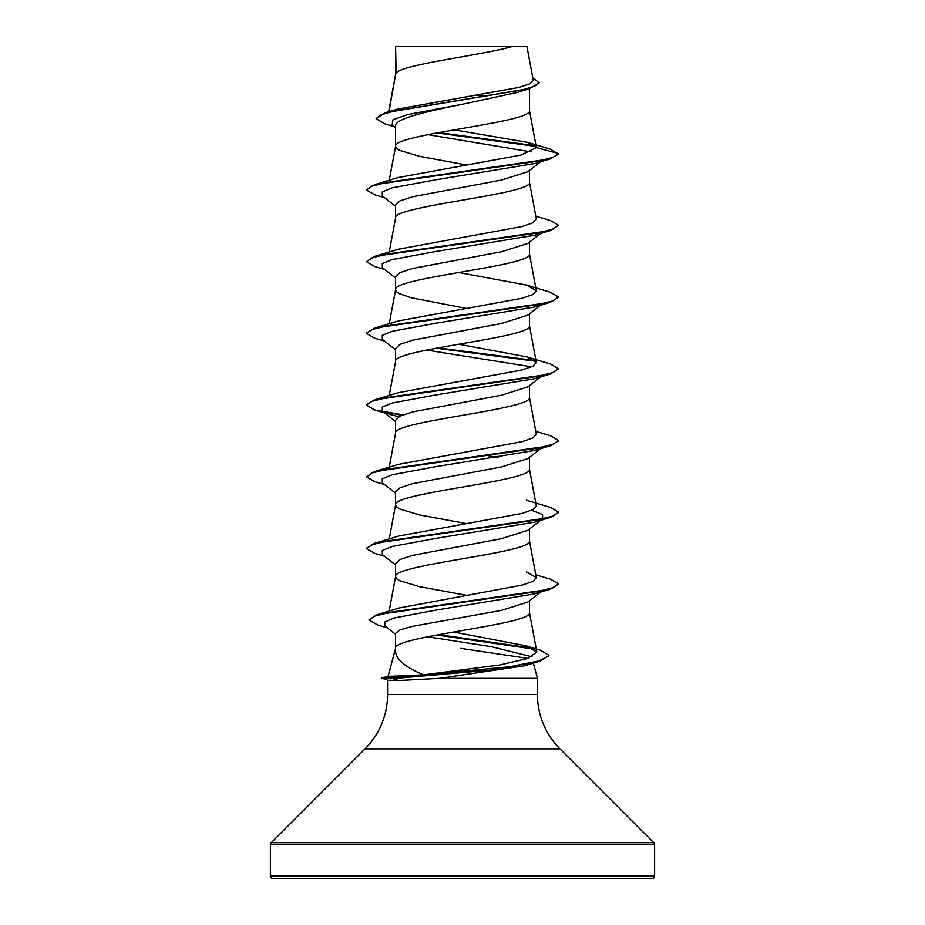 <?xml version="1.0" encoding="UTF-8"?>
<svg xmlns="http://www.w3.org/2000/svg" width="925" height="925" viewBox="0 0 925 925"><rect width="100%" height="100%" fill="white"/><g stroke="black" fill="none" stroke-linecap="round" stroke-linejoin="round"><path stroke-width="1.39" d="M532.823 662.103L524.833 665.722L439.583 678.337L398.756 680.522L387.656 680.245L381.643 678.037L392.767 678.037L399.288 675.978L423.546 674.845C403.335 666.428 394.015 657.606 395.576 648.367L395.611 648.067M270.389 875.871A2.879 2.879 0 0 0 273.268 878.75L651.732 878.75A2.879 2.879 0 0 0 654.611 875.871L270.389 875.871L270.389 844.722A2.879 2.879 0 0 1 271.233 842.687L365.04 748.868A76.844 76.844 0 0 0 387.552 694.536L387.552 680.222M533.158 662.335L537.448 678.337L537.448 694.536A76.844 76.844 0 0 0 559.96 748.868L653.767 842.687A2.879 2.879 0 0 1 654.611 844.722L654.611 875.871M395.507 648.645L388.095 676.302M388.084 676.337L399.288 675.978M460.708 648.367L527.828 658.38M439.583 678.337L537.448 678.337M541.437 591.387L527.828 602.048L501.558 610.373L412.735 626.294L400.016 629.844L395.576 633.394L395.576 648.24M529.424 600.799L529.424 612.558C533.575 624.502 391.888 636.435 395.576 648.367M396.108 46.62L513.144 46.25C483.359 55.234 401.681 64.218 396.108 73.202L395.576 46.62L395.576 74.463M388.986 111.648L395.576 74.636M394.362 126.737L384.592 123.753L376.105 118.677L380.765 114.897L394.119 111.116L530.094 88.442L517.757 92.35L462.5 104.248C426.575 111.497 394.732 118.677 395.576 125.904L395.576 146.37L396.594 148.358L399.612 150.347L419.488 156.325L466.246 164.939M529.424 88.65L529.424 110.503C533.563 122.458 391.437 134.414 395.576 146.37L389.217 180.317M540.477 161.806L527.817 171.715L501.466 180.051L412.654 196.736L399.993 200.91L395.576 205.084L395.576 218.092C391.437 206.136 533.563 194.181 529.424 182.225L529.424 170.454M389.217 252.039L395.576 218.092M540.477 233.528L527.828 243.437L501.454 251.773L412.654 268.458L399.993 272.632L395.576 276.795L395.576 289.629M529.424 242.188L529.424 253.947C533.563 265.903 391.437 277.858 395.576 289.814L396.594 291.803L399.612 293.792L411.232 297.781L466.246 308.383M389.217 323.762L395.576 289.814M527.793 315.159L501.442 323.507L412.689 340.18L400.005 344.354L395.576 348.528L395.576 361.536C391.437 349.581 533.563 337.625 529.424 325.669L529.424 313.91M389.217 395.484L395.576 361.536M540.477 376.972L527.817 386.893L501.466 395.218L412.654 411.914L399.993 416.077L395.576 420.251L395.576 433.073M529.424 385.632L529.424 397.392C533.563 409.347 391.437 421.303 395.576 433.258M542.663 446.995L527.817 458.615L501.408 466.952L412.654 483.636L399.993 487.799L395.576 491.973L395.576 504.981L396.594 506.969L399.612 508.97L419.488 514.936L466.246 523.55M529.424 457.355L529.424 469.114C533.563 481.069 391.437 493.025 395.576 504.981L389.217 538.94M531.644 510.288L542.547 514.497L542.663 518.705L527.828 530.326L501.454 538.674L412.689 555.347L400.062 559.509L395.576 563.695L395.576 576.703L396.594 578.692L399.612 580.692L419.488 586.67L466.246 595.272M529.424 529.077L529.424 540.836C533.563 552.792 391.437 564.747 395.576 576.703L389.136 611.101M477.312 95.125L485.093 96.501M488.782 455.794L498.413 457.655M376.105 118.677L385.413 112.711L397.299 109.15L518.786 87.482L529.828 83.805L533.193 80.093L526.88 46.25L513.144 46.25M531.1 151.908L427.87 134.645M395.576 127.708L392.096 124.944L392.952 119.776L407.59 114.596L462.5 104.248M535.922 146.439L436.877 132.922M530.094 88.442L539.194 82.868L532.719 77.527M395.576 47.603L395.958 46.25L401.485 46.25M395.576 206.321L382.337 195.961L382.256 191.903L392.188 187.856L436.022 179.751L534.719 163.54L550.317 158.892L558.561 154.14L550.051 149.029L527.689 142.404L454.244 129.847M535.205 145.711L438.762 132.576M385.413 112.711L522.428 89.887L534.916 86.083L539.194 82.279M536.338 147.584L521.018 155.065L398.548 177.473L374.683 184.642L537.124 161.308L553.046 157.423L558.561 153.538L536.338 147.584L527.689 142.404M423.546 674.845L499.847 664.971L527.481 658.496L536.812 652.032L526.105 645.835L453.655 632.006M535.783 574.795L550.294 579.108L558.55 583.872L553.138 587.722L537.518 591.572L377.227 614.674L399.299 607.956L522.255 585.086L533.043 581.339L536.303 577.593L526.464 571.951M526.452 500.217L550.306 507.386L558.55 512.161L553.034 516.046L537.113 519.931L374.694 543.252L398.559 536.084L522.024 513.421L532.997 509.652L536.303 505.871L529.389 468.755M535.783 431.351L550.317 435.663L558.561 440.427L553.034 444.312L537.124 448.209L374.683 471.53L398.548 464.362L522.035 441.699L532.985 437.918L536.303 434.149L529.389 397.033M526.464 356.784L550.306 363.941L558.561 368.705L553.046 372.59L537.136 376.475L374.683 399.808L398.536 392.639L522.035 369.977L532.997 366.196L536.303 362.427L526.464 356.784L458.754 344.239M526.452 285.05L550.294 292.219L558.55 296.983L553.034 300.868L537.136 304.753L374.706 328.074L398.536 320.917L522.024 298.255L532.997 294.474L536.303 290.704L526.452 285.05L458.754 272.517M535.783 216.184L550.306 220.497L558.55 225.261L553.034 229.146L537.113 233.042L374.694 256.352L398.548 249.195L522.047 226.532L532.997 222.752L536.303 218.982L529.389 181.867M542.478 231.955L534.719 235.262L436.022 251.473L392.188 259.578L382.256 263.625L382.337 267.683L395.576 278.043M542.478 303.678L534.708 306.984L435.987 323.195L392.165 331.3L382.245 335.359L382.337 339.406L395.576 349.766M426.598 350.066L531.644 366.843M540.975 376.325L534.708 378.707L435.999 394.917L392.165 403.022L382.245 407.081L382.337 411.128L390.281 414.562L398.721 416.736M542.478 447.133L534.719 450.429L436.022 466.639L392.188 474.745L382.256 478.792L382.337 482.85L395.576 493.21M542.663 518.705L534.719 522.151L436.022 538.362L392.188 546.467L382.256 550.525L382.337 554.572L395.576 564.932M540.975 591.491L534.708 593.873L436.797 609.968L394.027 618.016L384.684 622.039L385.008 626.063L395.576 634.296M427.616 636.758L491.718 646.772L531.944 656.796M532.176 662.566L529.713 663.884M550.317 158.892L387.864 182.225L371.954 186.11L366.439 189.995L374.683 194.759L384.534 197.673M558.55 225.261L550.306 230.626L387.864 253.947L371.954 257.832L366.45 261.717L374.706 266.493L384.522 269.395M558.527 297.283L550.294 302.348L387.876 325.669L371.966 329.554L366.45 333.439L374.694 338.203L384.522 341.117M436.218 348.205L535.714 361.27M558.561 368.705L550.306 374.07L387.887 397.392L371.966 401.277L366.439 405.162L374.683 409.925L401.797 415.29M558.527 440.728L550.317 445.792L387.864 469.114L371.954 472.999L366.439 476.895L374.683 481.647L384.534 484.561M558.527 512.45L550.306 517.514L387.864 540.836L371.954 544.721L366.45 548.618L374.706 553.381L384.522 556.283M558.527 584.172L550.294 589.237L389.807 612.35L374.371 616.2L369.052 620.062L377.724 625.034L387.321 627.855M436.843 634.989L534.234 649.188M548.883 655.594L539.714 661.236L492.551 669.931L392.767 678.638L392.767 678.037L510.126 666.671L538.512 660.982L548.918 655.894M374.683 184.642L366.473 189.706M374.694 256.352L366.45 261.717M374.706 328.074L366.473 333.139M438.161 347.846L534.939 360.53M374.683 399.808L366.473 404.861M382.522 411.267L402.907 414.863M374.683 471.53L366.439 476.895M374.694 543.252L366.473 548.317M377.227 614.674L369.087 619.762M438.751 634.631L532.28 648.147M526.105 645.835L540.327 650.194L548.918 655.293M381.643 678.638L392.767 678.638L398.756 680.522M654.611 844.722L270.389 844.722M653.767 842.687L271.233 842.687M559.96 748.868L365.04 748.868M537.448 694.536L387.552 694.536M536.812 652.032L529.389 612.2M536.303 577.593L529.389 540.477M389.217 467.217L395.611 432.888M536.303 362.427L529.389 325.311M536.303 290.704L529.389 253.589M536.315 147.283L529.389 110.144M388.627 111.763L395.611 74.277M524.833 665.722L539.714 661.236M534.719 235.262L550.306 230.626M534.708 306.984L550.294 302.348M534.708 378.707L550.306 374.07M384.522 412.839L374.683 409.925M534.719 450.429L550.317 445.792M534.719 522.151L550.306 517.514M534.708 593.873L550.294 589.237M541.437 304.498L527.805 315.171M382.337 411.128L395.576 421.488M366.439 189.405L366.439 189.995M558.55 296.983L558.55 297.584M366.45 332.838L366.45 333.439M366.439 404.56L366.439 405.162M558.561 440.427L558.561 441.028M558.55 512.161L558.55 512.751M366.45 548.016L366.45 548.618M558.55 583.872L558.55 584.473M369.052 619.461L369.052 620.062M388.211 676.279L381.643 678.037"/></g></svg>
